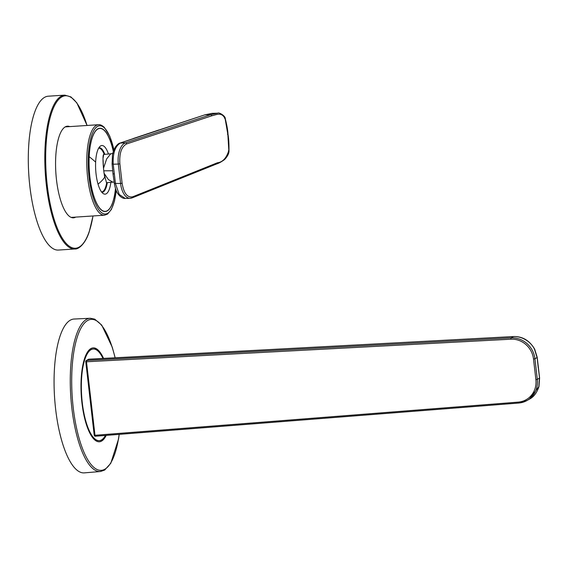 <?xml version="1.0" encoding="UTF-8"?>
<svg xmlns="http://www.w3.org/2000/svg" width="568" height="568" viewBox="0 0 568 568"><rect width="100%" height="100%" fill="white"/><g stroke="black" fill="none" stroke-linecap="round" stroke-linejoin="round"><path stroke-width="0.85" d="M115.524 188.597A41.72 13.284 -93.8 0 1 105.265 211.523A41.72 13.284 -93.8 0 1 100.614 209.358A41.72 13.284 -93.8 0 1 88.998 163.598A41.72 13.284 -93.8 0 1 99.791 128.269A41.72 13.284 -93.8 0 1 104.441 130.434A41.72 13.284 -93.8 0 1 113.373 151.464M103.688 154.489A14.172 1.534 84.3 0 0 103.085 162.398A14.172 1.534 84.3 0 0 104.704 177.216A36.842 22.088 -10.4 0 1 98.023 184.131M110.895 182.257A24.374 7.76 -93.8 0 1 105.073 194.157A24.374 7.76 -93.8 0 1 95.644 162.072A24.374 7.76 -93.8 0 1 101.871 145.514A24.374 7.76 -93.8 0 1 108.445 154.02M115.481 188.448A41.549 13.227 -93.8 0 1 105.25 211.36A41.549 13.227 -93.8 0 1 89.183 156.669A41.549 13.227 -93.8 0 1 99.798 128.439A41.549 13.227 -93.8 0 1 113.337 151.578M227.853 134.446L225.176 119.003L224.679 118.392L225.176 119.003C221.861 111.449 216.273 114.857 212.049 115.723L210.955 114.629L204.821 114.857L120.501 142.987C115.162 146.075 112.734 153.147 113.217 164.202L118.329 164.067L120.572 183.492L122.113 183.258C123.831 193.347 127.367 197.863 132.72 196.791L217.487 162.746C222.663 162.178 226.44 158.103 228.826 150.513L227.853 134.446L227.448 134.261M112.251 163.811L113.217 164.202L115.467 183.627L119.23 194.462L125.208 198.431L130.157 198.296A18.14 9.315 -91.5 0 1 120.572 183.492L114.516 183.414M112.783 153.616L112.528 154.823M113.146 153.268L110.796 153.786L106.692 158.862L103.504 168.256L103.774 170.812L112.677 170.755M112.691 182.079L108.389 179.602L104.086 173.29L106.479 182.697L114.132 182.044M103.774 170.812L104.086 173.29M110.796 153.786L103.674 154.496L103.007 158.557L103.504 168.256M510.93 339.202A1.136 0.362 87 0 1 511.157 337.889L513.408 336.597C521.317 336.071 530.611 341.162 534.481 349.214L537.058 357.556L534.928 358.777A22.677 21.236 60.2 0 0 511.157 337.889L86.719 360.467A1.136 1.065 -119.8 0 0 86.272 360.602A1.136 1.136 0 0 0 85.704 361.717L86.485 361.781L86.719 360.467L88.949 359.189A1.136 1.065 -119.8 0 0 88.501 359.324L513.593 336.547C522.503 336.32 529.525 340.502 534.665 349.1L537.214 357.371L539.6 377.969L538.975 386.51C536.817 392.893 533.608 397.124 529.326 399.19L538.819 386.694L539.437 378.139L537.307 379.36L534.928 358.777L533.508 359.04A21.541 20.178 -119.8 0 0 510.93 339.202L86.485 361.781L94.991 435.287L518.208 402.123A21.541 20.178 -119.8 0 0 535.894 379.63L533.508 359.04M513.408 336.597L88.949 359.189M105.442 435.436A45.916 14.619 -93.8 0 1 99.258 440.647A45.916 14.619 -93.8 0 1 82.296 402.826A45.916 14.619 -93.8 0 1 93.237 349.022A45.916 14.619 -93.8 0 1 102.978 358.401M103.553 358.373A47.052 14.981 86.2 0 0 93.159 347.886A47.052 14.981 86.2 0 0 81.955 403.024A47.052 14.981 -93.8 0 0 99.336 441.783A47.052 14.981 -93.8 0 0 106.216 435.372M84.291 472.874A77.092 24.545 -93.8 0 1 55.664 409.386A77.092 24.545 -93.8 0 1 74.174 319.031L90.298 318.265A76.794 24.452 -93.8 0 0 71.859 408.271A76.794 24.452 -93.8 0 0 100.38 471.525L84.291 472.874M69.779 126.607A45.916 14.619 86.2 0 0 67.45 126.188A45.916 14.619 86.2 0 0 59.193 136.242A45.916 14.619 86.2 0 0 57.617 187.639A45.916 14.619 86.2 0 0 73.478 217.821A45.916 14.619 86.2 0 0 75.729 217.104M66.555 126.813A45.916 14.619 86.2 0 0 65.86 126.572M71.852 217.65A45.916 14.619 86.2 0 0 72.512 217.317M87.082 125.464L76.843 102.872L70.929 96.929L64.766 95.126L48.252 96.205A77.092 24.545 86.2 0 0 34.385 113.082A77.092 24.545 86.2 0 0 31.737 199.382A77.092 24.545 86.2 0 0 58.369 250.062L74.884 248.976C78.064 249.522 85.193 244.51 89.226 231.787L93.038 215.968M116.22 190.5A44.212 14.079 -93.8 0 1 100.501 211.722A44.212 14.079 -93.8 0 1 88.331 155.817A44.212 14.079 -93.8 0 1 104.562 128.07A44.212 14.079 -93.8 0 1 113.927 149.931M116.284 190.649L114.452 201.143L111.363 209.493L107.551 214.086L104.434 215.215A45.348 14.441 -93.8 0 1 99.379 212.865A45.348 14.441 -93.8 0 1 86.755 163.123A45.348 14.441 -93.8 0 1 98.484 124.719L65.206 126.905M104.846 154.375A22.358 7.121 86.2 0 0 98.91 147.751M101.835 192.325A22.358 7.121 86.2 0 0 107.317 182.612M101.509 191.906L101.757 191.899A21.904 6.972 86.2 0 0 106.692 182.676M104.214 154.439A21.904 6.972 86.2 0 0 98.882 148.184L98.633 148.213M95.644 162.072A566.85 182.03 -177.2 0 0 89.183 156.669M212.049 115.723L126.607 143.945A1.136 0.959 -108.3 0 0 125.514 142.852L210.955 114.629L217.693 113.195L212.148 113.344M126.607 143.945C121.453 146.721 119.202 153.353 119.869 163.832L122.113 183.258M228.428 150.797L228.826 150.513L228.428 150.797M217.487 162.746L216.94 163.818L132.174 197.87L132.72 196.791M131.89 197.927A18.14 9.315 -91.5 0 1 130.157 198.296L132.174 197.87M119.869 163.832L118.329 164.067A18.14 9.315 -91.5 0 1 125.514 142.852L119.997 143.086C118.62 143.313 116.994 144.79 115.119 147.51C113.316 151.415 112.436 153.949 112.478 155.107L112.095 163.967L112.989 173.765L114.111 173.922M159.416 129.866L204.821 114.857L212.084 113.344M205.289 114.779L212.041 113.344M133.757 138.45L119.997 143.086M125.208 198.431C125.365 198.488 121.815 199.141 117.846 193.66C116.326 191.494 115.169 188.122 114.36 183.549L112.989 173.765M535.894 379.63L537.307 379.36A22.677 21.236 -119.8 0 1 527.132 400.447A22.677 21.236 -119.8 0 1 518.698 403.039A1.136 0.362 -94.5 0 1 518.641 403.053A1.136 0.362 -94.5 0 1 518.208 402.123M539.508 377.869L538.308 367.567M537.122 357.272L538.244 367.851M94.267 435.159L94.21 435.223A1.136 1.136 0 0 0 95.424 436.224L94.991 435.287L94.21 435.223L85.761 361.653A1.136 1.065 -119.8 0 1 86.272 360.602L88.501 359.324M538.819 386.694L538.897 386.219M95.481 436.203L518.591 403.046M93.074 349.036A45.916 14.619 86.2 0 0 92.911 349.043A45.916 14.619 86.2 0 0 81.977 402.847A45.916 14.619 86.2 0 0 98.938 440.669A45.916 14.619 86.2 0 0 99.102 440.661M99.173 441.79A47.052 14.981 86.2 0 0 105.897 435.4M103.227 358.387A47.052 14.981 86.2 0 0 93.003 347.9M119.152 434.364A75.658 24.09 -93.8 0 1 96.127 469.019A75.658 24.09 -93.8 0 1 73.258 408.009A75.658 24.09 -93.8 0 1 83.901 323.753A75.658 24.09 -93.8 0 1 115.084 357.762M87.032 125.471A76.41 24.332 86.2 0 0 51.709 112.485A76.41 24.332 86.2 0 0 54.258 219.681A76.41 24.332 86.2 0 0 89.226 231.531A76.41 24.332 86.2 0 0 92.982 215.968M64.766 95.126A77.092 24.545 86.2 0 0 50.9 111.995A77.092 24.545 86.2 0 0 48.252 198.296A77.092 24.545 86.2 0 0 74.884 248.976M113.976 149.817L109.752 136.135L104.285 127.338C101.984 125.301 100.053 124.427 98.484 124.719M104.434 215.215L71.156 217.402M99.798 128.439L98.605 128.517M105.25 211.36L104.058 211.438M216.94 163.818C218.744 163.314 221.279 161.901 224.559 159.572C227.654 156.25 229.131 153.282 228.982 150.648C229.025 143.484 228.698 138.052 228.009 134.339C227.832 130.505 226.916 125.272 225.269 118.634C225.539 115.993 218.808 111.953 217.693 113.195M158.948 129.951L133.267 138.535M95.424 436.224L518.641 403.053L527.132 400.447L529.326 399.19M119.23 434.357L118.499 439.178L110.781 463.289L104.689 470.041L100.38 471.525M115.162 357.755L112.265 347.218L101.729 325.116L94.693 319.138L90.298 318.265"/></g></svg>

